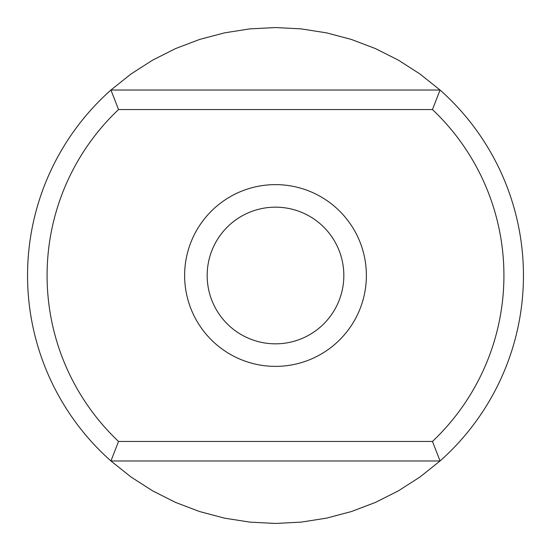 <?xml version="1.0" encoding="UTF-8"?>
<svg xmlns="http://www.w3.org/2000/svg" width="551" height="551" viewBox="0 0 551 551"><rect width="100%" height="100%" fill="white"/><g stroke="black" fill="none" stroke-linecap="round" stroke-linejoin="round"><path stroke-width="0.83" d="M207.169 275.5A68.331 68.331 0 0 0 275.5 343.831A68.331 68.331 0 0 0 343.831 275.5A68.331 68.331 0 0 0 275.5 207.169A68.331 68.331 0 0 0 207.169 275.5M366.374 275.5A90.874 90.874 0 0 0 275.5 184.626A90.874 90.874 0 0 0 184.626 275.5A90.874 90.874 0 0 0 275.5 366.374A90.874 90.874 0 0 0 366.374 275.5M118.534 109.553A228.424 228.424 0 0 0 118.534 441.447L432.466 441.447A228.424 228.424 0 0 0 432.466 109.553L118.534 109.553L110.944 90.027A247.95 247.95 0 0 0 110.944 460.973L118.534 441.447M432.466 441.447L440.056 460.973A247.95 247.95 0 0 0 440.056 90.027L432.466 109.553M440.056 90.027L110.944 90.027L131.021 73.992L152.655 60.121L175.597 48.564L199.62 39.445L224.457 32.86L249.837 28.879L275.5 27.55L301.163 28.879L326.543 32.86L351.38 39.445L375.403 48.564L398.345 60.121L419.979 73.992L440.056 90.027M110.944 460.973L440.056 460.973L419.979 477.008L398.345 490.879L375.403 502.436L351.38 511.555L326.543 518.14L301.163 522.121L275.5 523.45L249.837 522.121L224.457 518.14L199.62 511.555L175.597 502.436L152.655 490.879L131.021 477.008L110.944 460.973"/></g></svg>
